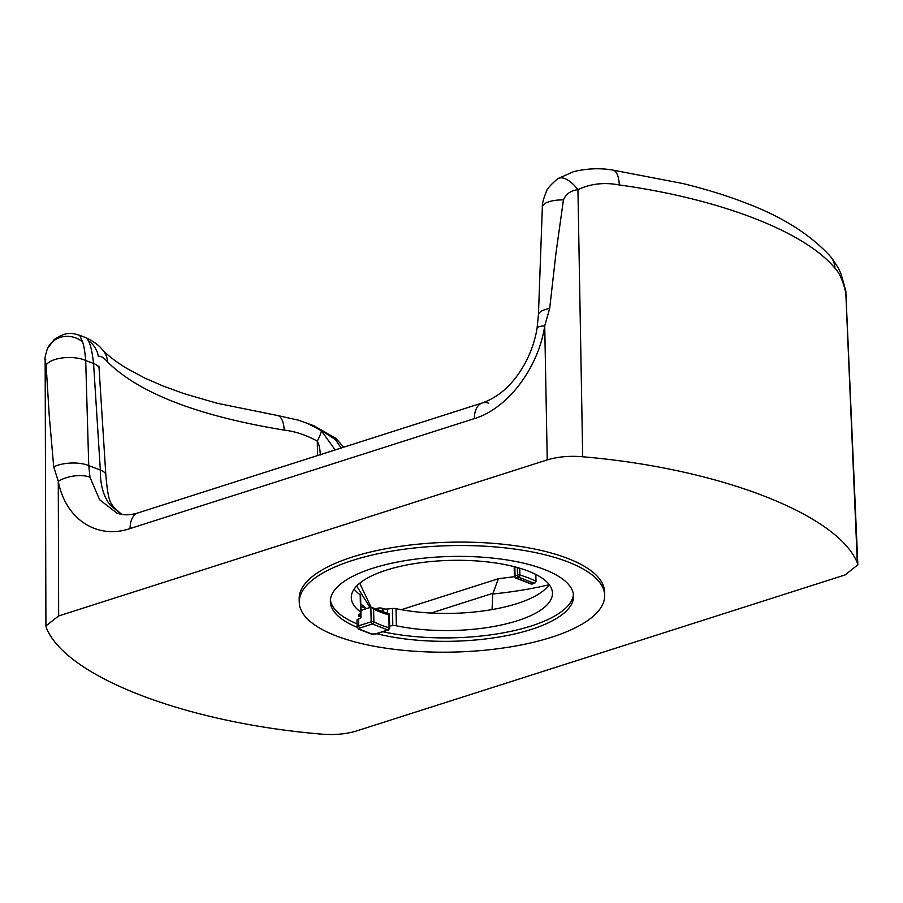 <?xml version="1.0" encoding="UTF-8"?>
<svg xmlns="http://www.w3.org/2000/svg" width="903" height="903" viewBox="0 0 903 903"><rect width="100%" height="100%" fill="white"/><g stroke="black" fill="none" stroke-linecap="round" stroke-linejoin="round"><path stroke-width="1.35" d="M547.241 459.898C557.851 456.704 569.669 455.665 582.695 456.771C718.799 468.318 837.465 514.146 857.319 562.817L857.85 564.804L845.106 574.918L356.516 730.967C345.917 734.162 334.099 735.2 321.073 734.094C184.968 722.547 66.303 676.719 46.448 628.048L45.906 625.892L58.661 615.948L547.241 459.898L544.723 325.881L549.667 308.487A22.868 7.834 -178.4 0 0 538.436 314.887L542.353 207.148A22.868 8.274 2.7 0 1 563.438 199.89L555.887 253.856L549.667 308.487M604.66 595.393L604.581 591.973A152.742 53.243 178.7 0 0 450.676 542.206A152.742 53.243 178.7 0 0 299.175 598.903L299.254 602.324A152.742 53.243 -1.3 0 1 450.755 545.638A152.742 53.243 -1.3 0 1 604.66 595.393A152.742 53.243 -1.3 0 1 551.451 637.281A152.742 53.243 -1.3 0 1 388.764 648.602A152.742 53.243 -1.3 0 1 299.254 602.324M857.319 562.817L845.829 293.114C843.21 281.296 839.587 273.011 834.982 268.247C804.923 231.642 720.176 198.92 619.266 184.946C604.242 182.135 590.472 183.704 577.931 189.653L582.695 456.771M542.353 207.148C542.026 204.225 543.267 199.303 546.067 192.373C546.586 189.404 550.48 184.855 557.738 178.738A22.868 10.723 56.1 0 1 557.749 178.738A22.868 10.723 56.1 0 1 577.931 189.653C570.899 190.499 566.068 193.908 563.438 199.89M58.661 615.948L58.277 481.254L53.717 466.896L49.247 415.685L46.121 365.117C45.105 360.308 44.969 358.48 45.726 359.631M46.121 365.117A22.868 9.38 -1 0 1 62.917 357.87A22.868 9.38 -1 0 1 85.706 360.5C85.006 352.023 83.956 345.826 82.557 341.887A22.868 21.559 -155.4 0 0 47.43 348.626C45.252 355.759 44.495 359.439 45.15 359.699L45.918 625.892M846.495 297.268L845.829 293.114A22.868 11.841 -11.1 0 0 845.784 290.947L857.85 564.804M619.266 184.946A22.868 9.312 -81.8 0 0 612.776 170.08L683.153 183.591C707.388 189.607 728.484 196.177 746.431 203.277C782.201 216.743 810.172 234.43 830.331 256.317L830.331 256.317A22.868 20.588 139 0 1 834.982 268.247M612.776 170.08L612.776 170.08C600.213 167.902 587.131 168.432 573.529 171.649L557.749 178.738M138.057 512.893C129.806 515.376 122.706 515.41 116.747 512.994L99.623 499.754L89.995 477.281A22.868 11.073 168.4 0 0 58.277 481.254C65.377 519.09 96.948 539.87 130.111 528.548A22.868 13.838 72.3 0 1 138.057 512.893L482.337 402.93C499.585 396.812 513.784 383.662 524.936 363.469C530.998 352.283 535.039 340.566 537.048 328.342L537.048 328.342A22.868 5.034 9.2 0 1 544.723 325.881C538.481 367.972 507.576 408.72 474.391 418.597A22.868 13.838 -107.7 0 1 482.337 402.93L482.337 402.93A22.868 13.838 -107.7 0 1 488.805 403.28M47.43 348.626L54.248 339.494C67.759 330.419 73.459 333.726 79.678 335.306L82.557 341.887M89.995 477.281L88.742 465.587L85.706 360.5L93.573 363.537C92.287 352.08 90.526 344.449 88.291 340.657L86.62 337.982L79.678 335.306M335.939 438.406L313.917 425.764L335.397 439.524A22.868 0.993 -49.4 0 0 335.939 438.406L343.659 447.222M359.778 583.169A22.868 10.52 -12.8 0 1 360.331 584.568L371.065 607.188M335.397 439.524L341.108 448.035M356.685 586.013L369.97 607.516M357.182 627.325A121.645 42.407 -1.3 0 1 330.351 601.624A121.645 42.407 -1.3 0 1 451.003 556.474A121.645 42.407 -1.3 0 1 573.574 596.104A121.645 42.407 -1.3 0 1 531.19 629.459A121.645 42.407 -1.3 0 1 376.799 633.703M53.717 466.896A22.868 8.94 -2.2 0 1 88.742 465.587L100.335 470.057C100.165 484.347 103.348 495.939 109.895 504.833L121.273 514.281M306.975 423.089L321.299 430.629L335.148 449.942M366.279 608.43L360.794 604.005M514.428 576.678L498.354 578.71L492.756 593.993A187.497 65.355 178.7 0 0 549.148 584.76M382.94 631.75A121.645 42.407 178.7 0 0 531.111 626.027A121.645 42.407 178.7 0 0 573.439 594.388M330.408 599.908A121.645 42.407 178.7 0 0 357.091 623.894M105.832 474.978A22.868 8.296 176.3 0 0 100.335 470.057L93.573 363.537A22.868 8.364 -3.6 0 1 99.082 368.514L105.832 474.978C108.45 504.743 110.9 502.113 113.992 507.633L113.992 507.633A22.868 14.448 139.5 0 0 109.895 504.833M88.291 340.657A22.868 22.349 53.2 0 1 98.348 356.617C100.538 355.59 103.597 357.351 107.536 361.9A22.868 20.408 -44 0 0 102.31 349.596L102.31 349.596C99.42 345.725 94.194 341.853 86.609 337.982M99.082 368.514L98.901 365.997M321.299 430.629A22.868 3.115 121.5 0 1 317.292 441.161C319.007 444.129 320.012 448.723 320.294 454.954M313.905 425.764L298.306 420.132L277.368 415.47A22.868 9.865 98.9 0 1 284.152 430.099C295.315 431.397 306.365 435.077 317.292 441.161L317.517 455.575M107.536 361.9C139.141 393.223 198.005 415.956 284.152 430.099M492.056 609.581L492.756 593.993M358.593 618.927A4.571 1.592 178.7 0 0 357.001 620.18L357.159 627.032A4.571 1.592 -1.3 0 1 358.751 625.779L358.593 618.927L359.699 618.578A3.657 1.275 -1.3 0 0 360.974 617.573L360.873 612.99M360.026 613.792L360.094 616.76A3.657 1.275 -1.3 0 1 360.974 617.573M360.094 616.76L359.518 616.546A4.571 1.592 -1.3 0 1 358.412 615.541A4.571 1.592 -1.3 0 1 358.739 614.932L360.658 613.227A4.571 1.592 -1.3 0 0 360.986 612.606A4.571 1.592 -1.3 0 0 360.568 611.963A100.605 35.07 178.7 0 1 351.301 597.718A100.605 35.07 178.7 0 1 410.21 564.341A100.605 35.07 178.7 0 1 518.548 567.84L517.329 568.224L517.487 575.087A1.829 0.632 -1.3 0 1 519.902 575.053L519.756 568.19A1.829 0.632 178.7 0 0 517.329 568.224M514.834 566.824L515.037 575.866A1.829 1.106 72.3 0 0 516.268 578.044A1.829 1.163 -73.5 0 1 515.703 578.078L514.394 576.362A1.829 0.632 -1.3 0 1 515.037 575.866L517.487 575.087A1.829 1.106 72.3 0 0 518.717 577.254L534.204 583.236A1.829 1.434 -63.3 0 0 535.682 581.137A1.829 0.632 -1.3 0 1 535.987 581.487L535.84 574.624A1.829 0.632 178.7 0 0 535.524 574.285A100.605 35.07 178.7 0 0 519.756 568.19M535.84 574.918L536.416 574.737A100.605 35.07 178.7 0 1 552.467 593.147A100.605 35.07 178.7 0 1 499.856 625.305A100.605 35.07 178.7 0 1 396.383 625.79L395.999 608.656A4.571 1.592 178.7 0 0 392.433 608.498L392.816 625.644A4.571 1.592 -1.3 0 1 396.383 625.79M392.816 625.644L389.633 625.971M375.287 608.938L377.183 608.329L377.217 609.785M382.421 611.805L382.341 608.362A3.657 1.275 178.7 0 0 377.183 608.329M382.341 608.362L382.917 608.588A4.571 1.592 178.7 0 0 387.421 609.017L392.433 608.498M395.999 608.656A100.605 35.07 178.7 0 0 549.216 584.647M354.157 589.072A100.605 35.07 178.7 0 0 360.184 594.817L360.568 611.963M360.986 612.606L360.602 595.472A4.571 1.592 178.7 0 0 360.184 594.817M360.85 606.421A117.988 41.132 178.7 0 0 366.674 608.577M515.703 578.078L530.885 583.936A1.829 1.434 -63.1 0 0 531.754 584.015L516.268 578.044L518.717 577.254A1.829 1.163 -73.4 0 0 519.902 575.053A100.605 35.07 -1.3 0 1 535.682 581.137L535.524 574.285M360.94 610.405L370.84 607.245L371.167 621.817L358.751 625.779A1.829 1.106 72.3 0 0 359.981 627.957L359.552 629.256A1.829 1.4 114.7 0 1 358.739 629.199L371.156 633.996L375.987 633.962A1.829 1.106 72.3 0 1 375.467 633.94L387.884 629.967A1.829 1.163 -73.5 0 0 389.08 627.754A93.754 32.677 -1.3 0 1 373.887 621.896A1.829 1.434 116.9 0 1 372.397 623.984L359.981 627.957M388.888 614.085L389.08 627.754A1.829 0.632 -1.3 0 1 389.678 628.217L388.403 630.001A1.829 1.106 -107.7 0 1 387.884 629.967L372.397 623.984A1.829 1.106 -107.7 0 1 371.167 621.817A1.829 0.632 178.7 0 1 373.887 621.896L373.594 609.04L371.031 607.188A1.829 0.632 178.7 0 0 370.84 607.245M389.283 613.995L371.031 607.188M130.111 528.548L474.391 418.597M431.081 613.047L492.767 593.35M375.467 633.94L371.754 633.962A1.829 1.219 108 0 1 371.156 633.996M371.754 633.962L359.552 629.256M532.273 584.049A1.829 1.106 72.3 0 1 531.754 584.015L534.204 583.236A1.829 1.106 72.3 0 0 534.723 583.27L530.885 583.936M387.522 613.487L387.421 609.017M359.462 614.288L359.518 616.546M382.985 612.008L382.917 608.588M373.594 609.04A93.754 32.677 178.7 0 0 388.787 614.898M830.331 256.317C836.246 263.981 840.004 270.494 841.607 275.844L845.784 290.947M537.048 328.342L538.436 314.887M359.981 582.999L360.331 584.568M113.992 507.633L121.702 514.36M277.368 415.47L217.149 403.269L183.738 393.55L163.229 386.1L144.898 378.109L127.233 368.672C116.577 362.216 108.27 355.861 102.31 349.596M498.264 578.744L401.35 609.694M357.159 627.032L358.739 629.199M535.987 581.487L534.723 583.27M514.394 576.362L514.179 566.655M388.403 630.001L375.987 633.962M389.678 628.217L389.362 614.085"/></g></svg>
